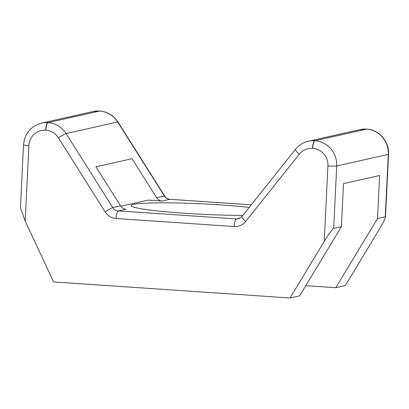 <?xml version="1.0" encoding="UTF-8"?>
<svg xmlns="http://www.w3.org/2000/svg" width="409" height="409" viewBox="0 0 409 409"><rect width="100%" height="100%" fill="white"/><g stroke="black" fill="none" stroke-linecap="round" stroke-linejoin="round"><path stroke-width="0.61" d="M249.209 207.363A72.03 5.205 2.8 0 0 133.579 204.403A72.03 5.205 2.8 0 0 131.182 205.604A72.03 5.205 2.8 0 0 168.943 212.046A72.03 5.205 2.8 0 0 242.798 215.4M120.803 206.259L148.16 200.108L162.117 201.059A7.204 6.953 77.3 0 1 156.652 197.741L132.02 158.697L95.905 166.816L120.537 205.86A7.204 6.953 -102.7 0 0 126.003 209.173L118.262 210.911L236.392 218.927L240.063 218.104M25.184 221.105L53.61 281.939L290.063 297.982L299.644 295.83L341.403 226.668L333.662 228.406C333.095 228.048 327.906 235.195 324.23 241.397L327.921 165.921A16.564 15.987 -102.7 0 0 312.732 148.334L312.542 148.319A16.564 15.987 -102.7 0 0 299.311 154.193L245.707 221.412A14.407 13.901 -102.7 0 1 234.199 226.52L116.069 218.503A14.407 13.901 -102.7 0 1 105.139 211.872L58.436 137.853A16.564 15.987 -102.7 0 0 45.864 130.226L45.68 130.215A16.564 15.987 -102.7 0 0 28.875 145.635L25.184 221.105L20.45 207.716L23.523 144.868A7.204 0.521 2.8 0 0 28.875 145.635M305.774 285.676L335.758 287.711L345.339 285.559L379.506 228.974C383.345 222.731 386.51 216.044 385.258 216.811L388.31 154.382L336.719 165.977L333.662 228.406M290.063 297.982L324.23 241.397M366.561 129.137A7.204 1.815 93.9 0 0 366.469 129.121L366.653 129.137C379.025 129.653 389.48 141.678 388.55 154.265L385.477 217.113L385.258 216.811L377.517 218.549L335.758 287.711M377.517 218.549L379.624 175.497L343.509 183.615L341.403 226.668M156.652 197.741L164.387 196.003L117.69 121.979L66.1 133.574L112.797 207.598L120.537 205.86M312.732 148.334A7.204 1.815 93.9 0 1 314.925 140.742L366.52 129.147L314.925 140.742A23.768 22.94 77.3 0 1 336.719 165.977A7.204 0.521 -177.2 0 1 327.921 165.921M251.223 204.837L169.858 199.316L162.117 201.059M45.864 130.226A7.204 1.815 93.9 0 1 48.057 122.639L99.653 111.043L48.057 122.639A23.768 22.94 77.3 0 1 66.1 133.574A7.204 0.654 147.8 0 0 58.436 137.853M99.464 111.028A23.768 22.94 -102.7 0 0 93.094 111.514L99.602 111.018A7.204 1.815 93.9 0 0 99.464 111.028M23.523 144.868C24.734 133.482 30.726 126.233 41.503 123.114A23.768 22.94 77.3 0 1 47.873 122.623A7.204 1.815 93.9 0 0 45.68 130.215M117.69 121.979A23.768 22.94 -102.7 0 0 99.653 111.043A7.204 1.815 93.9 0 1 99.791 111.028C107.526 111.749 113.584 115.41 117.966 122A7.204 0.654 147.8 0 0 117.69 121.979M366.331 129.132A23.768 22.94 -102.7 0 0 359.961 129.622L366.469 129.121A7.204 1.815 93.9 0 0 366.331 129.132M299.311 154.193A7.204 1.493 38.6 0 1 295.523 149.29C298.907 145.123 303.187 142.434 308.366 141.217A23.768 22.94 77.3 0 1 314.736 140.732A7.204 1.815 93.9 0 0 312.542 148.319M388.55 154.265A7.204 0.521 -177.2 0 1 388.31 154.382A23.768 22.94 -102.7 0 0 366.52 129.147A7.204 1.815 93.9 0 1 366.653 129.137M117.966 122L164.663 196.018A7.204 0.654 147.8 0 0 164.387 196.003A7.204 6.953 -102.7 0 0 169.858 199.316A7.204 1.815 93.9 0 1 169.991 199.306L251.238 204.817M116.069 218.503A7.204 1.815 93.9 0 1 118.262 210.911A7.204 6.953 77.3 0 1 112.797 207.598A7.204 0.654 147.8 0 0 105.139 211.872M295.523 149.29L241.918 216.504L238.324 218.779A7.204 6.953 77.3 0 1 236.392 218.927A7.204 1.815 93.9 0 0 234.199 226.52M241.918 216.504A7.204 1.493 38.6 0 0 245.707 221.412M41.503 123.114L93.094 111.514M308.366 141.217L359.961 129.622M164.663 196.018C166.059 198.048 167.833 199.147 169.991 199.306"/></g></svg>
